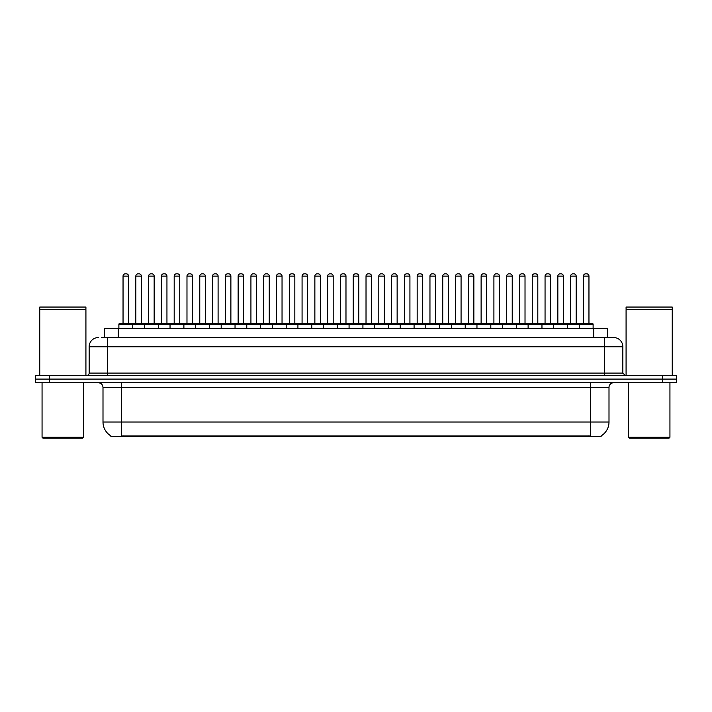 <?xml version="1.0" encoding="UTF-8"?>
<svg xmlns="http://www.w3.org/2000/svg" width="712" height="712" viewBox="0 0 712 712"><rect width="100%" height="100%" fill="white"/><g stroke="black" fill="none" stroke-linecap="round" stroke-linejoin="round"><path stroke-width="1.07" d="M104.397 337.533L104.397 328.303L607.603 328.303L607.603 337.533M601.151 435.877L601.151 436.331L110.85 436.331L110.85 435.877M110.992 435.958A16.162 16.162 0 0 1 103 422.02L121.467 422.02L121.467 435.958L590.533 435.958L590.533 422.02L609 422.02L609 387.39A4.619 4.619 0 0 1 613.611 382.78M103 422.02L103 387.39C102.733 384.587 101.193 383.047 98.389 382.78M601.008 435.958A16.162 16.162 0 0 0 609 422.02M49.448 375.393L676.4 375.393L676.4 379.087L35.6 379.087L35.6 382.78L49.448 382.78L49.448 379.087L35.6 379.087L35.6 375.393L49.448 375.393L49.448 379.087L676.4 379.087L676.4 382.78L49.448 382.78M101.834 337.533L613.468 337.533M101.62 337.533L107.619 337.533L107.619 346.771L89.151 346.771L89.151 373.079A2.305 2.305 0 0 1 86.846 375.393M98.389 337.533A9.229 9.229 0 0 0 89.151 346.771M613.611 337.533A9.229 9.229 0 0 1 622.849 346.771L622.849 373.079L625.154 375.393M579.265 328.303L579.265 324.147A0.463 0.463 0 0 1 579.728 323.684L592.651 323.684A0.463 0.463 0 0 1 593.114 324.147L118.886 324.147A0.463 0.463 0 0 1 119.349 323.684L132.272 323.684A0.463 0.463 0 0 1 132.735 324.147L132.735 328.303M128.578 276.131L123.043 276.131A2.305 2.305 0 0 1 125.348 273.826L126.273 273.826A2.305 2.305 0 0 1 128.578 276.131L128.578 323.221A0.463 0.463 0 0 0 129.041 323.684M123.043 276.131L123.043 323.221A0.463 0.463 0 0 1 122.58 323.684M118.886 324.147L118.886 328.303M145.524 324.147A0.463 0.463 0 0 0 145.061 323.684M132.138 323.684L157.85 323.684A0.463 0.463 0 0 1 158.313 324.147L158.313 328.303M135.832 276.131A2.305 2.305 0 0 1 138.137 273.826L139.062 273.826A2.305 2.305 0 0 1 141.368 276.131L135.832 276.131L135.832 323.221A0.463 0.463 0 0 1 135.369 323.684M141.368 276.131L141.368 323.221A0.463 0.463 0 0 0 141.83 323.684M144.465 328.303L144.465 324.147A0.463 0.463 0 0 1 144.928 323.684M154.157 276.131L148.621 276.131A2.305 2.305 0 0 1 150.926 273.826L151.852 273.826A2.305 2.305 0 0 1 154.157 276.131L154.157 323.221A0.463 0.463 0 0 0 154.62 323.684M148.621 276.131L148.621 323.221A0.463 0.463 0 0 1 148.158 323.684M170.035 328.303L170.035 324.147A0.463 0.463 0 0 1 170.497 323.684L183.429 323.684A0.463 0.463 0 0 1 183.892 324.147L183.892 328.303M179.736 276.131L174.191 276.131A2.305 2.305 0 0 1 176.505 273.826L177.422 273.826A2.305 2.305 0 0 1 179.736 276.131L179.736 323.221A0.463 0.463 0 0 0 180.198 323.684M174.191 276.131L174.191 323.221A0.463 0.463 0 0 1 173.728 323.684M195.613 328.303L195.613 324.147A0.463 0.463 0 0 1 196.076 323.684L209.008 323.684A0.463 0.463 0 0 1 209.462 324.147L209.462 328.303M205.314 276.131L199.769 276.131A2.305 2.305 0 0 1 202.075 273.826L203 273.826A2.305 2.305 0 0 1 205.314 276.131L205.314 323.221A0.463 0.463 0 0 0 205.768 323.684M199.769 276.131L199.769 323.221A0.463 0.463 0 0 1 199.307 323.684M221.192 328.303L221.192 324.147A0.463 0.463 0 0 1 221.655 323.684L234.577 323.684A0.463 0.463 0 0 1 235.04 324.147L235.04 328.303M230.884 276.131L225.348 276.131A2.305 2.305 0 0 1 227.653 273.826L228.579 273.826A2.305 2.305 0 0 1 230.884 276.131L230.884 323.221A0.463 0.463 0 0 0 231.347 323.684M225.348 276.131L225.348 323.221A0.463 0.463 0 0 1 224.885 323.684M171.102 324.147A0.463 0.463 0 0 0 170.64 323.684L157.708 323.684M161.401 276.131A2.305 2.305 0 0 1 163.715 273.826L164.641 273.826A2.305 2.305 0 0 1 166.946 276.131L161.401 276.131L161.401 323.221A0.463 0.463 0 0 1 160.948 323.684M166.946 276.131L166.946 323.221A0.463 0.463 0 0 0 167.409 323.684M196.681 324.147A0.463 0.463 0 0 0 196.218 323.684L183.287 323.684M186.98 276.131A2.305 2.305 0 0 1 189.294 273.826L190.211 273.826A2.305 2.305 0 0 1 192.525 276.131L186.98 276.131L186.98 323.221A0.463 0.463 0 0 1 186.517 323.684M192.525 276.131L192.525 323.221A0.463 0.463 0 0 0 192.988 323.684M222.251 324.147A0.463 0.463 0 0 0 221.788 323.684M208.865 323.684L221.655 323.684M212.559 276.131A2.305 2.305 0 0 1 214.864 273.826L215.789 273.826A2.305 2.305 0 0 1 218.095 276.131L212.559 276.131L212.559 323.221A0.463 0.463 0 0 1 212.096 323.684M218.095 276.131L218.095 323.221A0.463 0.463 0 0 0 218.557 323.684M82.69 438.174L42.987 438.174L42.061 437.257L83.615 437.257L82.69 438.174M42.061 382.78L42.061 437.257M83.615 382.78L83.615 437.257M39.756 309.604L85.921 309.604L39.756 309.604L39.756 375.393M85.921 309.604L85.921 375.393M85.689 309.373L39.988 309.373M85.921 309.142L85.921 307.059L39.756 307.059L39.756 309.142M669.013 438.174L629.31 438.174L628.385 437.257L669.939 437.257L669.013 438.174M628.385 382.78L628.385 437.257M669.939 382.78L669.939 437.257M626.079 309.604L672.244 309.604L626.079 309.604L626.079 375.393M672.244 309.604L672.244 375.393M672.012 309.373L626.311 309.373M672.244 309.142L672.244 307.059L626.079 307.059L626.079 309.142M246.77 328.303L246.77 324.147A0.463 0.463 0 0 1 247.233 323.684L260.156 323.684A0.463 0.463 0 0 1 260.619 324.147L260.619 328.303M256.462 276.131L250.927 276.131A2.305 2.305 0 0 1 253.232 273.826L254.157 273.826A2.305 2.305 0 0 1 256.462 276.131L256.462 323.221A0.463 0.463 0 0 0 256.925 323.684M250.927 276.131L250.927 323.221A0.463 0.463 0 0 1 250.464 323.684M272.349 328.303L272.349 324.147A0.463 0.463 0 0 1 272.803 323.684L285.735 323.684A0.463 0.463 0 0 1 286.197 324.147L286.197 328.303M282.041 276.131L276.496 276.131A2.305 2.305 0 0 1 278.81 273.826L279.736 273.826A2.305 2.305 0 0 1 282.041 276.131L282.041 323.221A0.463 0.463 0 0 0 282.504 323.684M276.496 276.131L276.496 323.221A0.463 0.463 0 0 1 276.042 323.684M297.919 328.303L297.919 324.147A0.463 0.463 0 0 1 298.381 323.684L311.313 323.684A0.463 0.463 0 0 1 311.776 324.147L311.776 328.303M307.62 276.131L302.075 276.131A2.305 2.305 0 0 1 304.389 273.826L305.306 273.826A2.305 2.305 0 0 1 307.62 276.131L307.62 323.221A0.463 0.463 0 0 0 308.082 323.684M302.075 276.131L302.075 323.221A0.463 0.463 0 0 1 301.612 323.684M247.829 324.147A0.463 0.463 0 0 0 247.367 323.684M234.444 323.684L247.233 323.684M238.137 276.131A2.305 2.305 0 0 1 240.442 273.826L241.368 273.826A2.305 2.305 0 0 1 243.673 276.131L238.137 276.131L238.137 323.221A0.463 0.463 0 0 1 237.675 323.684M243.673 276.131L243.673 323.221A0.463 0.463 0 0 0 244.136 323.684M273.408 324.147A0.463 0.463 0 0 0 272.945 323.684M260.022 323.684L272.803 323.684M263.716 276.131A2.305 2.305 0 0 1 266.021 273.826L266.947 273.826A2.305 2.305 0 0 1 269.252 276.131L263.716 276.131L263.716 323.221A0.463 0.463 0 0 1 263.253 323.684M269.252 276.131L269.252 323.221A0.463 0.463 0 0 0 269.714 323.684M298.987 324.147A0.463 0.463 0 0 0 298.524 323.684M285.592 323.684L298.381 323.684M289.286 276.131A2.305 2.305 0 0 1 291.6 273.826L292.516 273.826A2.305 2.305 0 0 1 294.83 276.131L289.286 276.131L289.286 323.221A0.463 0.463 0 0 1 288.823 323.684M294.83 276.131L294.83 323.221A0.463 0.463 0 0 0 295.293 323.684M323.497 328.303L323.497 324.147A0.463 0.463 0 0 1 323.96 323.684L336.883 323.684A0.463 0.463 0 0 1 337.346 324.147L337.346 328.303M333.189 276.131L327.654 276.131A2.305 2.305 0 0 1 329.959 273.826L330.884 273.826A2.305 2.305 0 0 1 333.189 276.131L333.189 323.221A0.463 0.463 0 0 0 333.652 323.684M327.654 276.131L327.654 323.221A0.463 0.463 0 0 1 327.191 323.684M349.076 328.303L349.076 324.147A0.463 0.463 0 0 1 349.539 323.684L362.461 323.684A0.463 0.463 0 0 1 362.924 324.147L362.924 328.303M358.768 276.131L353.232 276.131A2.305 2.305 0 0 1 355.537 273.826L356.463 273.826A2.305 2.305 0 0 1 358.768 276.131L358.768 323.221A0.463 0.463 0 0 0 359.231 323.684M353.232 276.131L353.232 323.221A0.463 0.463 0 0 1 352.769 323.684M374.654 328.303L374.654 324.147A0.463 0.463 0 0 1 375.117 323.684L388.04 323.684A0.463 0.463 0 0 1 388.503 324.147L388.503 328.303M384.347 276.131L378.811 276.131A2.305 2.305 0 0 1 381.116 273.826L382.041 273.826A2.305 2.305 0 0 1 384.347 276.131L384.347 323.221A0.463 0.463 0 0 0 384.809 323.684M378.811 276.131L378.811 323.221A0.463 0.463 0 0 1 378.348 323.684M400.224 328.303L400.224 324.147A0.463 0.463 0 0 1 400.687 323.684L413.619 323.684A0.463 0.463 0 0 1 414.081 324.147L414.081 328.303M409.925 276.131L404.38 276.131A2.305 2.305 0 0 1 406.694 273.826L407.611 273.826A2.305 2.305 0 0 1 409.925 276.131L409.925 323.221A0.463 0.463 0 0 0 410.388 323.684M404.38 276.131L404.38 323.221A0.463 0.463 0 0 1 403.918 323.684M425.803 328.303L425.803 324.147A0.463 0.463 0 0 1 426.265 323.684L439.197 323.684A0.463 0.463 0 0 1 439.651 324.147L439.651 328.303M435.504 276.131L429.959 276.131A2.305 2.305 0 0 1 432.264 273.826L433.19 273.826A2.305 2.305 0 0 1 435.504 276.131L435.504 323.221A0.463 0.463 0 0 0 435.958 323.684M429.959 276.131L429.959 323.221A0.463 0.463 0 0 1 429.496 323.684M324.556 324.147A0.463 0.463 0 0 0 324.102 323.684M311.171 323.684L323.96 323.684M314.864 276.131A2.305 2.305 0 0 1 317.169 273.826L318.095 273.826A2.305 2.305 0 0 1 320.409 276.131L314.864 276.131L314.864 323.221A0.463 0.463 0 0 1 314.401 323.684M320.409 276.131L320.409 323.221A0.463 0.463 0 0 0 320.863 323.684M350.135 324.147A0.463 0.463 0 0 0 349.672 323.684M336.749 323.684L349.539 323.684M340.443 276.131A2.305 2.305 0 0 1 342.748 273.826L343.673 273.826A2.305 2.305 0 0 1 345.979 276.131L340.443 276.131L340.443 323.221A0.463 0.463 0 0 1 339.98 323.684M345.979 276.131L345.979 323.221A0.463 0.463 0 0 0 346.441 323.684M375.714 324.147A0.463 0.463 0 0 0 375.251 323.684M362.328 323.684L375.117 323.684M366.021 276.131A2.305 2.305 0 0 1 368.327 273.826L369.252 273.826A2.305 2.305 0 0 1 371.557 276.131L366.021 276.131L366.021 323.221A0.463 0.463 0 0 1 365.559 323.684M371.557 276.131L371.557 323.221A0.463 0.463 0 0 0 372.02 323.684M401.292 324.147A0.463 0.463 0 0 0 400.829 323.684M387.898 323.684L400.687 323.684M391.591 276.131A2.305 2.305 0 0 1 393.905 273.826L394.831 273.826A2.305 2.305 0 0 1 397.136 276.131L391.591 276.131L391.591 323.221A0.463 0.463 0 0 1 391.137 323.684M397.136 276.131L397.136 323.221A0.463 0.463 0 0 0 397.599 323.684M426.871 324.147A0.463 0.463 0 0 0 426.408 323.684M413.476 323.684L426.265 323.684M417.17 276.131A2.305 2.305 0 0 1 419.484 273.826L420.4 273.826A2.305 2.305 0 0 1 422.714 276.131L417.17 276.131L417.17 323.221A0.463 0.463 0 0 1 416.707 323.684M422.714 276.131L422.714 323.221A0.463 0.463 0 0 0 423.177 323.684M451.381 328.303L451.381 324.147A0.463 0.463 0 0 1 451.844 323.684L464.767 323.684A0.463 0.463 0 0 1 465.23 324.147L465.23 328.303M461.073 276.131L455.538 276.131A2.305 2.305 0 0 1 457.843 273.826L458.768 273.826A2.305 2.305 0 0 1 461.073 276.131L461.073 323.221A0.463 0.463 0 0 0 461.536 323.684M455.538 276.131L455.538 323.221A0.463 0.463 0 0 1 455.075 323.684M476.96 328.303L476.96 324.147A0.463 0.463 0 0 1 477.423 323.684L490.346 323.684A0.463 0.463 0 0 1 490.808 324.147L490.808 328.303M486.652 276.131L481.116 276.131A2.305 2.305 0 0 1 483.421 273.826L484.347 273.826A2.305 2.305 0 0 1 486.652 276.131L486.652 323.221A0.463 0.463 0 0 0 487.115 323.684M481.116 276.131L481.116 323.221A0.463 0.463 0 0 1 480.653 323.684M502.538 328.303L502.538 324.147A0.463 0.463 0 0 1 502.992 323.684L515.924 323.684A0.463 0.463 0 0 1 516.387 324.147L516.387 328.303M512.231 276.131L506.686 276.131A2.305 2.305 0 0 1 509 273.826L509.926 273.826A2.305 2.305 0 0 1 512.231 276.131L512.231 323.221A0.463 0.463 0 0 0 512.693 323.684M506.686 276.131L506.686 323.221A0.463 0.463 0 0 1 506.232 323.684M528.108 328.303L528.108 324.147A0.463 0.463 0 0 1 528.571 323.684L541.503 323.684A0.463 0.463 0 0 1 541.966 324.147L541.966 328.303M537.809 276.131L532.264 276.131A2.305 2.305 0 0 1 534.578 273.826L535.495 273.826A2.305 2.305 0 0 1 537.809 276.131L537.809 323.221A0.463 0.463 0 0 0 538.272 323.684M532.264 276.131L532.264 323.221A0.463 0.463 0 0 1 531.802 323.684M553.687 328.303L553.687 324.147A0.463 0.463 0 0 1 554.15 323.684L567.072 323.684A0.463 0.463 0 0 1 567.535 324.147L567.535 328.303M563.379 276.131L557.843 276.131A2.305 2.305 0 0 1 560.148 273.826L561.074 273.826A2.305 2.305 0 0 1 563.379 276.131L563.379 323.221A0.463 0.463 0 0 0 563.842 323.684M557.843 276.131L557.843 323.221A0.463 0.463 0 0 1 557.38 323.684M588.957 276.131L583.422 276.131A2.305 2.305 0 0 1 585.727 273.826L586.652 273.826A2.305 2.305 0 0 1 588.957 276.131L588.957 323.221A0.463 0.463 0 0 0 589.42 323.684M583.422 276.131L583.422 323.221A0.463 0.463 0 0 1 582.959 323.684M593.114 324.147L593.114 328.303M452.44 324.147A0.463 0.463 0 0 0 451.978 323.684M439.055 323.684L451.844 323.684M442.748 276.131A2.305 2.305 0 0 1 445.053 273.826L445.979 273.826A2.305 2.305 0 0 1 448.284 276.131L442.748 276.131L442.748 323.221A0.463 0.463 0 0 1 442.286 323.684M448.284 276.131L448.284 323.221A0.463 0.463 0 0 0 448.747 323.684M478.019 324.147A0.463 0.463 0 0 0 477.556 323.684M464.633 323.684L477.423 323.684M468.327 276.131A2.305 2.305 0 0 1 470.632 273.826L471.558 273.826A2.305 2.305 0 0 1 473.863 276.131L468.327 276.131L468.327 323.221A0.463 0.463 0 0 1 467.864 323.684M473.863 276.131L473.863 323.221A0.463 0.463 0 0 0 474.326 323.684M503.598 324.147A0.463 0.463 0 0 0 503.135 323.684L490.212 323.684M493.906 276.131A2.305 2.305 0 0 1 496.211 273.826L497.136 273.826A2.305 2.305 0 0 1 499.441 276.131L493.906 276.131L493.906 323.221A0.463 0.463 0 0 1 493.443 323.684M499.441 276.131L499.441 323.221A0.463 0.463 0 0 0 499.904 323.684M529.176 324.147A0.463 0.463 0 0 0 528.713 323.684M515.782 323.684L528.571 323.684M519.475 276.131A2.305 2.305 0 0 1 521.789 273.826L522.706 273.826A2.305 2.305 0 0 1 525.02 276.131L519.475 276.131L519.475 323.221A0.463 0.463 0 0 1 519.012 323.684M525.02 276.131L525.02 323.221A0.463 0.463 0 0 0 525.483 323.684M554.746 324.147A0.463 0.463 0 0 0 554.292 323.684M541.36 323.684L554.15 323.684M545.054 276.131A2.305 2.305 0 0 1 547.359 273.826L548.284 273.826A2.305 2.305 0 0 1 550.598 276.131L545.054 276.131L545.054 323.221A0.463 0.463 0 0 1 544.591 323.684M550.598 276.131L550.598 323.221A0.463 0.463 0 0 0 551.052 323.684M580.324 324.147A0.463 0.463 0 0 0 579.862 323.684M566.939 323.684L579.728 323.684M570.632 276.131A2.305 2.305 0 0 1 572.938 273.826L573.863 273.826A2.305 2.305 0 0 1 576.168 276.131L570.632 276.131L570.632 323.221A0.463 0.463 0 0 1 570.17 323.684M576.168 276.131L576.168 323.221A0.463 0.463 0 0 0 576.631 323.684M588.682 436.331L588.682 435.877M123.318 436.331L123.318 435.877M118.245 337.533L118.245 328.303M593.755 337.533L593.755 328.303M590.533 382.78L590.533 387.39L103 387.39M609 387.39L590.533 387.39L590.533 422.02L121.467 422.02L121.467 382.78M662.552 382.78L662.552 375.393M107.619 375.393L107.619 373.079L622.849 373.079M89.151 373.079L107.619 373.079L107.619 346.771L604.381 346.771L604.381 375.393M622.849 346.771L604.381 346.771L604.381 337.533M123.043 323.221L128.578 323.221M135.832 323.221L141.368 323.221M148.621 323.221L154.157 323.221M174.191 323.221L179.736 323.221M199.769 323.221L205.314 323.221M225.348 323.221L230.884 323.221M161.401 323.221L166.946 323.221M186.98 323.221L192.525 323.221M212.559 323.221L218.095 323.221M250.927 323.221L256.462 323.221M276.496 323.221L282.041 323.221M302.075 323.221L307.62 323.221M238.137 323.221L243.673 323.221M263.716 323.221L269.252 323.221M289.286 323.221L294.83 323.221M327.654 323.221L333.189 323.221M353.232 323.221L358.768 323.221M378.811 323.221L384.347 323.221M404.38 323.221L409.925 323.221M429.959 323.221L435.504 323.221M314.864 323.221L320.409 323.221M340.443 323.221L345.979 323.221M366.021 323.221L371.557 323.221M391.591 323.221L397.136 323.221M417.17 323.221L422.714 323.221M455.538 323.221L461.073 323.221M481.116 323.221L486.652 323.221M506.686 323.221L512.231 323.221M532.264 323.221L537.809 323.221M557.843 323.221L563.379 323.221M583.422 323.221L588.957 323.221M442.748 323.221L448.284 323.221M468.327 323.221L473.863 323.221M493.906 323.221L499.441 323.221M519.475 323.221L525.02 323.221M545.054 323.221L550.598 323.221M570.632 323.221L576.168 323.221"/></g></svg>
